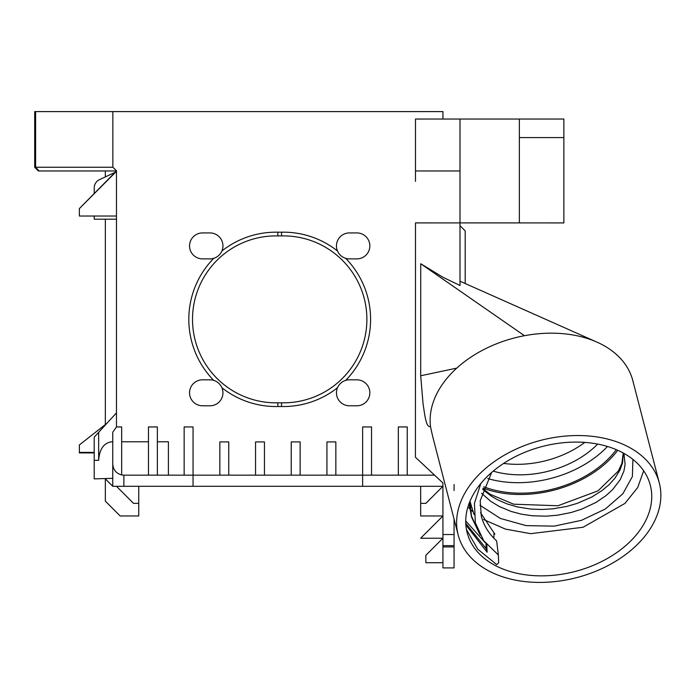<?xml version="1.0" encoding="UTF-8"?>
<svg xmlns="http://www.w3.org/2000/svg" width="694" height="694" viewBox="0 0 694 694"><rect width="100%" height="100%" fill="white"/><g stroke="black" fill="none" stroke-linecap="round" stroke-linejoin="round"><path stroke-width="1.04" d="M643.65 470.801L637.717 487.526L624.904 503.445L583.021 527.275L530.598 533.669L505.414 529.097L483.545 519.494M472.805 511.625L470.168 509.188M469.621 508.65L467.938 506.906M467.157 532.68A94.601 64.611 -14.5 0 1 542.552 446.424A94.601 64.611 -14.5 0 1 650.321 485.271A94.601 64.611 -14.5 0 1 574.927 571.526A94.601 64.611 -14.5 0 1 467.157 532.68M480.838 483.51L474.436 503.332L475.347 522.842L483.597 540.522L498.37 555.009L498.674 562.817L496.739 564.621L477.758 549.206L466.463 529.522M465.743 520.96L485.384 542.881M480.552 512.823L494.9 534.189L480.534 512.753M498.37 555.009L496.644 540.93C488.949 533.877 483.831 525.679 481.315 516.327L480.205 500.704L491.656 472.441M459.992 225.671L465.188 230.859L465.188 283.516M116.471 412.869L116.471 170.698L112.853 167.254L35.611 167.254L35.611 111.604L34.7 111.604L34.7 167.254L38.413 170.967L116.471 170.967L79.368 208.573L116.471 171.357M35.611 111.604L112.853 111.604L112.853 167.254M442.928 119.03L442.928 111.604L112.853 111.604M345.673 380.381A87.184 87.184 0 0 0 345.673 258.333A12.986 12.986 0 0 0 348.648 258.871L352.431 258.871A12.986 12.986 0 0 0 353.845 258.871L356.213 258.871A12.986 12.986 0 0 0 369.833 246.457A12.986 12.986 0 0 0 357.315 232.932L353.472 232.924A12.986 12.986 0 0 0 352.847 232.924L349.455 232.924A12.986 12.986 0 0 0 337.484 250.976A87.184 87.184 0 0 0 281.556 232.195L281.556 235.908A83.471 83.471 0 0 1 366.883 319.353A83.471 83.471 0 0 1 281.556 402.806L281.556 406.519A87.184 87.184 0 0 0 337.484 387.738A12.986 12.986 0 0 0 348.648 405.764L352.431 405.773A12.986 12.986 0 0 0 353.845 405.773L356.213 405.773A12.986 12.986 0 0 0 369.833 393.359A12.986 12.986 0 0 0 357.315 379.826L353.48 379.826A12.986 12.986 0 0 0 352.847 379.826L349.455 379.818A12.986 12.986 0 0 0 345.673 380.381C341.856 381.631 339.132 384.086 337.484 387.738M337.484 250.976C339.132 254.629 341.856 257.084 345.673 258.333M281.556 232.195A87.184 87.184 0 0 0 277.843 232.195L277.843 235.908A83.471 83.471 0 0 1 281.556 235.908M281.556 402.806A83.471 83.471 0 0 1 277.843 402.806L277.843 406.519A87.184 87.184 0 0 0 281.556 406.519M213.735 258.333C217.543 257.084 220.267 254.629 221.915 250.976A12.986 12.986 0 0 0 210.412 232.932L206.578 232.924A12.986 12.986 0 0 0 205.953 232.924L202.553 232.924A12.986 12.986 0 0 0 189.557 245.503A12.986 12.986 0 0 0 201.754 258.871L205.528 258.871A12.986 12.986 0 0 0 206.942 258.871L209.31 258.871A12.986 12.986 0 0 0 213.735 258.333A87.184 87.184 0 0 0 213.735 380.381A12.986 12.986 0 0 0 210.412 379.826L206.578 379.826A12.986 12.986 0 0 0 205.945 379.826L202.553 379.818A12.986 12.986 0 0 0 189.557 392.405A12.986 12.986 0 0 0 201.754 405.764L205.528 405.773A12.986 12.986 0 0 0 206.942 405.773L209.31 405.773A12.986 12.986 0 0 0 221.915 387.738A87.184 87.184 0 0 0 277.843 406.519M277.843 232.195A87.184 87.184 0 0 0 221.915 250.976M277.843 402.806A83.471 83.471 0 0 1 192.516 319.353A83.471 83.471 0 0 1 277.843 235.908M221.915 387.738C220.267 384.086 217.543 381.631 213.735 380.381M98.661 432.301L98.661 460.33C99.45 449.087 103.814 442.902 111.76 441.783L112.758 441.783L112.758 478.331L94.21 478.877L94.21 437.159L116.471 412.861L116.471 426.94L121.667 426.94L121.667 474.939C116.132 473.403 113.165 469.769 112.758 464.034L112.758 486.294L123.888 486.294L123.888 475.164L362.632 475.164L362.632 486.294L193.053 486.294L193.053 426.94L184.153 426.94L184.153 475.164M123.888 475.164L121.667 474.939M493.2 471.122A81.614 55.746 165.5 0 0 520.023 474.817A81.614 55.746 165.5 0 0 597.681 444.082M503.618 463.419A81.614 55.746 165.5 0 0 517.308 464.329A81.614 55.746 165.5 0 0 584.842 442.399M482.746 489.452L491.283 496.115L497.598 499.793L507.071 503.905L517.342 506.924L530.58 509.04L541.762 509.491L553.014 508.806L566.651 506.447L577.261 503.367L591.852 496.999L602.123 490.519L609.237 484.533L615.014 478.071L620.115 469.769L622.561 462.872L623.264 453.009M623.958 454.596L625.112 464.243L623.932 471.044L620.21 479.675L612.611 489.643L605.801 495.794L595.816 502.517L581.572 509.188L571.127 512.51L557.525 515.208L546.265 516.171L532.376 515.789L521.463 514.185L511.079 511.435L499.272 506.507L490.823 501.363L481.593 493.278M607.467 446.476A92.744 63.345 -14.5 0 1 487.717 478.548M479.936 505.258L500.4 518.453L526.043 525.601L554.081 526.156L581.477 520.335L605.272 509.04L622.865 493.772L632.399 476.5L632.893 459.385M493.998 533.356L493.894 537.703L492.332 536.575M474.011 514.462L470.012 501.389M616.333 449.66A92.744 63.345 -14.5 0 1 483.735 486.772M483.206 488.168A94.601 64.611 165.5 0 0 617.773 450.285M94.21 452.904L79.368 452.904L79.368 444.949L106.876 423.331L79.368 444.949M79.368 452.401L94.21 452.401M458.179 535.005A103.874 70.944 165.5 0 0 576.514 577.66A103.874 70.944 165.5 0 0 659.3 482.946A103.874 70.944 165.5 0 0 540.964 440.291A103.874 70.944 165.5 0 0 458.179 535.005L433.464 439.51A152.081 103.874 -104.5 0 1 430.523 426.541C425.812 427.981 424.745 413.85 423.088 404.203L420.694 375.766L420.729 263.746L442.928 277.244L459.992 285.486L459.992 119.03L415.48 119.03L415.472 181.368M454.058 490.528L454.058 484.533M138.731 486.294L138.731 515.972L120.175 515.972L105.341 501.137L105.341 478.877L112.758 486.294M138.731 503.358L133.534 503.358L116.471 486.294M94.21 193.227L94.21 188.005A9.274 9.274 0 0 1 99.563 179.599L115.074 172.355M116.471 219.191L94.21 219.191L94.21 216.025M116.471 216.025L79.368 216.025L79.368 208.573M105.341 170.967L105.341 176.901M105.341 219.191L105.341 424.546M362.632 486.294L442.928 486.294L425.864 503.358L420.668 503.358L420.668 515.972L442.928 515.972L420.668 538.232L442.928 538.232L425.864 555.295L425.864 562.721L442.928 562.721M563.866 222.904L563.866 119.03L519.355 119.03L519.355 222.904L563.866 222.921L415.48 222.904L415.48 268.994L415.48 222.904M519.355 222.904L459.992 222.904M430.523 426.541A103.874 70.944 -14.5 0 1 431.876 406.745A103.874 70.944 -14.5 0 1 456.756 368.124L420.694 375.766M456.756 368.124A103.874 70.944 -14.5 0 1 494.761 344.51A103.874 70.944 -14.5 0 1 524.456 335.705L420.729 263.746M524.456 335.705A103.874 70.944 -14.5 0 1 528.203 335.055A103.874 70.944 -14.5 0 1 596.996 342.142A103.874 70.944 -14.5 0 1 632.807 380.59L659.3 482.946M454.058 534.527L454.058 545.649L442.928 545.649L442.928 534.527L454.058 534.527L454.058 519.086M442.928 545.649L442.928 567.909L454.058 567.909L454.058 545.649M454.058 546.924L442.928 546.924M420.668 503.358L420.668 486.294M39.133 170.967L35.611 167.254L34.7 167.254M519.355 119.03L459.992 119.03M415.48 268.994L415.42 457.216L442.928 482.989L442.928 534.527M371.542 475.164L371.542 426.94L362.632 426.94L362.632 475.164L434.028 475.164L434.028 474.644M434.028 475.164L434.583 475.164M193.053 486.294L123.888 486.294M112.758 464.034L112.758 432.197L116.471 426.94M398.33 475.164L398.33 426.94L407.231 426.94L407.231 475.164M326.935 475.164L326.935 441.922L335.844 441.922L335.844 475.164M291.237 475.164L291.237 441.922L300.146 441.922L300.146 475.164M255.548 475.164L255.548 441.922L264.449 441.922L264.449 475.164M219.851 475.164L219.851 441.922L228.751 441.922L228.751 475.164M157.356 441.783L168.408 441.783L168.408 475.164M148.455 475.164L148.455 426.94L157.356 426.94L157.356 475.164M465.865 524.872L487.11 552.207L486.182 548.616L465.778 523.363M469.083 503.506L471.573 517.16L470.02 501.137M471.139 515.356L477.047 528.316M480.248 535.213L471.564 517.143M485.982 543.619L486.182 548.616M487.11 552.207L486.806 544.599M519.355 137.577L563.866 137.577M459.992 170.967L415.48 170.967M98.661 460.33L94.21 460.33M624.158 455.264L624.296 455.811M624.322 455.863L623.412 453.087M623.212 452.982L621.928 463.245L618.354 471.018L598.054 490.832L557.959 505.753L513.612 504.191L490.32 494.336L482.972 488.81M595.799 341.622L459.992 281.2M148.455 441.783L121.667 441.783"/></g></svg>
